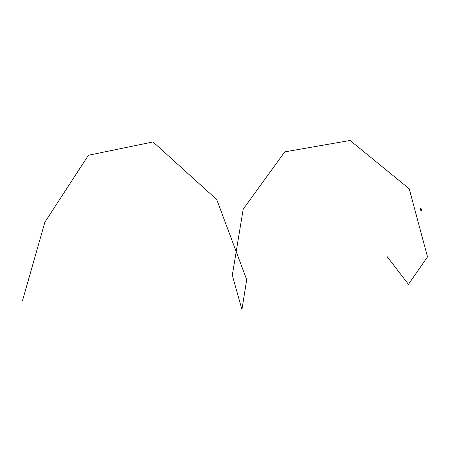 <?xml version="1.0" encoding="UTF-8"?>
<svg xmlns="http://www.w3.org/2000/svg" width="450" height="450" viewBox="0 0 450 450"><rect width="100%" height="100%" fill="white"/><g stroke="black" fill="none" stroke-linecap="round" stroke-linejoin="round"><path stroke-width="0.67" d="M421.104 209.216L420.486 210.083L419.991 209.424L420.609 208.558L421.464 209.492L421.093 208.991M420.609 208.558L421.318 208.935M421.464 209.492L420.801 210.403L421.352 209.503M420.486 210.083L420.801 210.403M421.116 210.144L421.644 209.644L421.239 209.188M421.335 209.126L421.639 209.52L421.397 209.121M421.718 209.644L420.964 210.358M421.099 208.637L421.712 209.475M421.824 209.464L421.076 208.648M421.476 209.644L421.335 209.323M421.819 209.632L421.318 210.336M420.941 209.031L420.334 209.891M22.5 300.645L44.871 222.221L88.408 155.256L153.051 141.941L216.748 199.592L246.701 279.726L241.931 309.538L232.307 275.248L243.191 209.199L284.738 151.881L350.077 140.462L409.224 188.781L427.5 256.877L408.459 284.338L387.062 256.517"/></g></svg>
